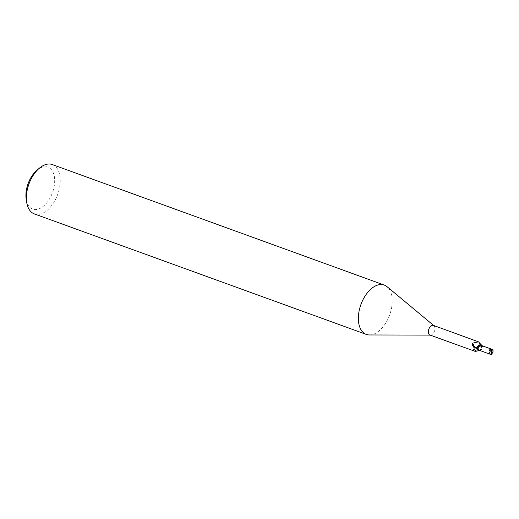 <?xml version="1.0" encoding="UTF-8"?>
<svg xmlns="http://www.w3.org/2000/svg" width="519" height="519" viewBox="0 0 519 519"><rect width="100%" height="100%" fill="white"/><g stroke="black" fill="none" stroke-linecap="round" stroke-linejoin="round"><path stroke-width="0.39" stroke-dasharray="2.6 1.95" d="M481.528 346.653A2.627 1.531 110 0 0 480.73 345.219A2.627 1.531 -70 0 1 481.528 346.653A2.627 1.531 -70 0 1 479.965 349.994A2.627 1.531 110 0 0 481.528 346.653M369.463 334.963A26.255 15.285 110 0 0 392.169 299.327A26.255 15.285 110 0 0 387.005 286.65M429.875 335.002A5.119 2.978 110 0 0 430.491 335.105A5.119 2.978 110 0 0 434.916 328.164A5.119 2.978 110 0 0 433.91 325.692A5.119 2.978 110 0 0 433.371 325.381M34.351 213.906A26.255 15.285 110 0 0 52.082 205.024A26.255 15.285 110 0 0 60.191 178.815A26.255 15.285 110 0 0 52.27 164.542M26.242 199.601A22.317 12.994 110 0 0 42.389 206.997A22.317 12.994 110 0 0 54.651 179.282A22.317 12.994 110 0 0 36.875 170.31M478.914 350.15A2.627 1.531 110 0 0 479.913 349.975A2.627 1.531 110 0 0 481.353 345.965A2.627 1.531 110 0 0 480.711 345.213M478.985 342.015L479.342 342.812M479.835 350.487A4.509 2.621 110 0 0 482.923 347.516L482.813 347.094A5.424 4.282 -145.6 0 0 476.76 348.554L477.266 351.058M482.813 347.094L481.074 345.842A5.696 4.496 -145.6 0 0 477.13 347.483L476.76 348.554L477.13 347.483L481.074 345.842C479.939 345.407 478.486 346.108 476.721 347.951M482.209 345.758L483.079 346.387L482.573 346.588A2.258 1.317 -70 0 1 481.658 346.452A2.258 1.317 -70 0 1 481.353 345.965A2.258 1.317 -70 0 1 481.256 345.55A4.509 2.621 110 0 0 481.087 345.349M482.923 347.516A5.119 2.978 110 0 0 483.079 346.387M481.256 345.55A5.715 2.284 69.6 0 1 480.854 345.148M479.965 349.994A2.627 1.531 -70 0 1 478.94 350.163M491.96 354.341L490.526 354.172L491.305 352.628L491.876 352.836M490.526 354.172L491.83 352.044L489.041 350.26M491.83 352.044L491.305 352.628M477.006 348.762A7.889 6.234 -145.6 0 0 474.613 349.138M482.573 346.588A7.889 3.153 69.6 0 1 481.69 345.57M477.409 348.684L474.301 349.248M481.658 346.452L478.849 342.131M430.491 335.105L430.167 335.105"/><path stroke-width="0.78" d="M491.876 352.836L492.745 353.141C493.206 351.246 493.134 350.033 492.518 349.501L492.161 349.546A2.627 1.531 110 0 0 491.701 349.748A2.627 1.531 110 0 0 491.694 349.748L491.13 349.196L490.397 349.274L489.041 350.26L490.468 350.786C489.333 352.44 489.417 353.66 490.721 354.438L478.94 350.163A2.627 1.531 -70 0 1 478.148 348.736A2.627 1.531 -70 0 1 479.705 345.394A2.627 1.531 -70 0 1 480.73 345.219A2.627 1.531 110 0 0 479.705 345.394A2.627 1.531 110 0 0 478.148 348.736A2.627 1.531 110 0 0 478.94 350.163A2.627 1.531 110 0 0 479.965 349.994M433.663 325.484L387.005 286.65A26.255 15.285 110 0 0 384.242 285.054A26.255 15.285 110 0 0 366.511 293.936A26.255 15.285 110 0 0 358.402 320.145A26.255 15.285 110 0 0 366.323 334.418A26.255 15.285 110 0 0 369.463 334.963L430.167 335.105M481.087 345.349A4.509 2.621 110 0 0 480.977 345.239A4.509 2.621 110 0 0 476.65 347.834L474.522 348.067L472.076 344.103L472.809 343.163C475.962 342.242 478.018 341.859 478.985 342.015L433.371 325.381A5.119 2.978 110 0 0 429.914 327.106A5.119 2.978 110 0 0 428.331 332.218A5.119 2.978 110 0 0 429.875 335.002L474.613 351.168C473.14 350.357 473.14 349.683 474.613 349.138L477.006 348.762A2.258 1.317 -70 0 1 477.409 348.684A2.258 1.317 -70 0 1 478.226 349.384A2.258 1.317 -70 0 1 478.317 349.8A5.715 4.515 -145.6 0 0 474.613 351.168M384.242 285.054L52.27 164.542A26.255 15.285 110 0 0 39.282 168.26A26.255 15.285 110 0 0 26.43 199.633A26.255 15.285 110 0 0 26.767 202.721A26.255 15.285 110 0 0 34.351 213.906L366.323 334.418M39.282 168.26L36.875 170.31A22.317 12.994 110 0 0 25.95 196.973A22.317 12.994 110 0 0 26.242 199.601L26.767 202.721M480.711 345.213A2.627 1.531 110 0 0 480.685 345.206A2.627 1.531 110 0 0 479.66 345.375A2.627 1.531 110 0 0 478.226 349.384A2.627 1.531 110 0 0 478.888 350.143A2.627 1.531 110 0 0 478.914 350.15M476.65 347.834A5.119 2.978 110 0 0 476.5 348.956M479.342 342.812L482.209 345.758M474.301 349.248L474.794 349.086M478.317 349.8A4.509 2.621 110 0 0 479.387 350.481A4.509 2.621 110 0 0 479.835 350.487M479.387 350.481L475.261 351.48M476.41 348.126A5.424 2.167 69.6 0 1 472.809 343.163M474.522 348.067A5.696 2.277 69.6 0 1 472.076 344.103M480.854 345.148A5.715 2.284 69.6 0 1 480.38 344.564A5.715 2.284 69.6 0 1 478.985 342.015M490.721 354.438L491.493 354.542A2.627 1.531 110 0 0 491.954 354.347A2.627 1.531 110 0 0 491.96 354.341L492.161 349.546M491.694 349.748L491.83 352.044L490.468 350.786M491.13 349.196L491.83 352.044M491.324 351.525L491.493 354.542M492.745 353.141L492.33 352.57M481.69 345.57A7.889 3.153 69.6 0 1 481.178 344.837M492.518 349.501L480.685 345.206M480.38 344.564L480.977 345.239"/></g></svg>
